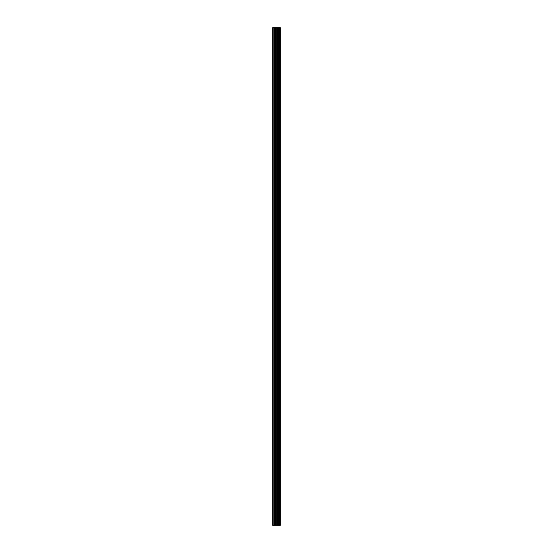 <?xml version="1.0" encoding="UTF-8"?>
<svg xmlns="http://www.w3.org/2000/svg" width="553" height="553" viewBox="0 0 553 553"><rect width="100%" height="100%" fill="white"/><g stroke="black" fill="none" stroke-linecap="round" stroke-linejoin="round"><path stroke-width="0.83" d="M275.601 525.35L280.281 525.35L280.281 27.65L272.719 27.65L272.719 525.35L275.601 525.35L275.601 27.65M279.998 525.35L279.998 27.65M277.025 525.35L277.025 27.65M276.929 525.35L276.929 27.65M273.154 525.35L273.154 27.65M280.143 525.35L280.143 27.65M279.293 525.35L279.293 27.65M279.244 525.35L279.244 27.65M278.926 525.35L278.926 27.65M278.809 525.35L278.809 27.65M278.214 525.35L278.214 27.65M278.097 525.35L278.097 27.65M277.779 525.35L277.779 27.65M277.73 525.35L277.73 27.65M276.873 525.35L276.873 27.65M276.707 525.35L276.707 27.65M275.767 525.35L275.767 27.65M274.371 525.35L274.371 27.65M274.205 525.35L274.205 27.65"/></g></svg>
